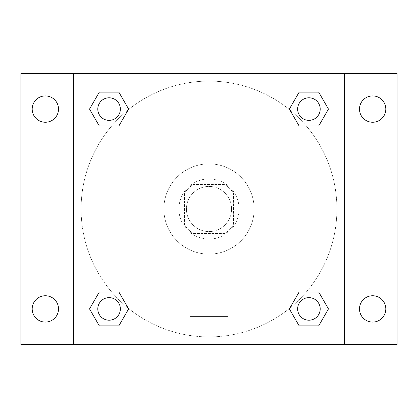 <?xml version="1.0" encoding="UTF-8"?>
<svg xmlns="http://www.w3.org/2000/svg" width="418" height="418" viewBox="0 0 418 418"><rect width="100%" height="100%" fill="white"/><g stroke="black" fill="none" stroke-linecap="round" stroke-linejoin="round"><path stroke-width="0.31" stroke-dasharray="2.09 1.57" d="M231.572 209A22.572 22.572 0 0 0 197.714 189.453A22.572 22.572 0 0 0 197.714 228.547A22.572 22.572 0 0 0 231.572 209A22.572 22.572 0 0 0 197.714 189.453A22.572 22.572 0 0 0 197.714 228.547A22.572 22.572 0 0 0 231.572 209M224.837 233.453L193.163 233.453A29.135 29.135 0 0 1 184.547 224.837L184.547 193.163A29.135 29.135 0 0 1 193.163 184.547L224.837 184.547A29.135 29.135 0 0 1 233.453 193.163L233.453 224.837A29.135 29.135 0 0 1 224.837 233.453L193.163 233.453A29.135 29.135 0 0 1 184.547 224.837L184.547 193.163A29.135 29.135 0 0 1 193.163 184.547L224.837 184.547A29.135 29.135 0 0 1 233.453 193.163L233.453 224.837A29.135 29.135 0 0 1 224.837 233.453M209 178.904A30.096 30.096 0 0 1 235.062 224.048A30.096 30.096 0 0 1 182.938 224.048A30.096 30.096 0 0 1 209 178.904A30.096 30.096 0 0 0 178.904 209A30.096 30.096 0 0 0 209 239.096A30.096 30.096 0 0 0 239.096 209A30.096 30.096 0 0 0 209 178.904M254.144 209A45.144 45.144 0 0 0 186.428 169.907A45.144 45.144 0 0 0 186.428 248.093A45.144 45.144 0 0 0 254.144 209A45.144 45.144 0 0 0 186.428 169.907A45.144 45.144 0 0 0 186.428 248.093A45.144 45.144 0 0 0 254.144 209M45.353 322.085A13.167 13.167 0 0 0 56.754 302.334A13.167 13.167 0 0 0 33.952 302.334A13.167 13.167 0 0 0 45.353 322.085M372.647 322.085A13.167 13.167 0 0 0 384.048 302.334A13.167 13.167 0 0 0 361.246 302.334A13.167 13.167 0 0 0 372.647 322.085M372.647 122.249A13.167 13.167 0 0 0 384.048 102.499A13.167 13.167 0 0 0 361.246 102.499A13.167 13.167 0 0 0 372.647 122.249M45.353 122.249A13.167 13.167 0 0 0 56.754 102.499A13.167 13.167 0 0 0 33.952 102.499A13.167 13.167 0 0 0 45.353 122.249M20.9 73.568L397.1 73.568L397.1 344.432L20.9 344.432L20.9 73.568M73.568 73.568L344.432 73.568L344.432 344.432L73.568 344.432L73.568 73.568L344.432 73.568L344.432 344.432L73.568 344.432L73.568 73.568L73.568 344.432M222.167 73.568L195.833 73.573L222.167 73.568M227.873 344.432L190.127 344.432L227.873 344.432L190.127 344.432L227.873 344.432L227.873 316.442L190.127 316.442L227.873 316.442L190.127 316.442L227.873 316.442L227.873 344.432M336.908 209A127.908 127.908 0 0 0 145.046 98.23A127.908 127.908 0 0 0 145.046 319.77A127.908 127.908 0 0 0 336.908 209A127.908 127.908 0 0 0 145.046 98.23A127.908 127.908 0 0 0 145.046 319.77A127.908 127.908 0 0 0 336.908 209M120.368 308.918A11.286 11.286 0 0 0 103.439 299.147A11.286 11.286 0 0 0 103.439 318.694A11.286 11.286 0 0 0 120.368 308.918A11.286 11.286 0 0 0 103.439 299.147A11.286 11.286 0 0 0 103.439 318.694A11.286 11.286 0 0 0 120.368 308.918A11.286 11.286 0 0 0 103.439 299.147A11.286 11.286 0 0 0 103.439 318.694A11.286 11.286 0 0 0 120.368 308.918M320.204 109.082A11.286 11.286 0 0 0 303.275 99.306A11.286 11.286 0 0 0 303.275 118.853A11.286 11.286 0 0 0 320.204 109.082A11.286 11.286 0 0 0 303.275 99.306A11.286 11.286 0 0 0 303.275 118.853A11.286 11.286 0 0 0 320.204 109.082A11.286 11.286 0 0 0 303.275 99.306A11.286 11.286 0 0 0 303.275 118.853A11.286 11.286 0 0 0 320.204 109.082M120.368 109.082A11.286 11.286 0 0 0 103.439 99.306A11.286 11.286 0 0 0 103.439 118.853A11.286 11.286 0 0 0 120.368 109.082A11.286 11.286 0 0 0 103.439 99.306A11.286 11.286 0 0 0 103.439 118.853A11.286 11.286 0 0 0 120.368 109.082A11.286 11.286 0 0 0 103.439 99.306A11.286 11.286 0 0 0 103.439 118.853A11.286 11.286 0 0 0 120.368 109.082M297.632 308.918A11.286 11.286 0 0 1 314.561 299.147A11.286 11.286 0 0 1 314.561 318.694A11.286 11.286 0 0 1 297.632 308.918A11.286 11.286 0 0 1 314.561 299.147A11.286 11.286 0 0 1 314.561 318.694A11.286 11.286 0 0 1 297.632 308.918M73.568 209L73.568 195.833L73.573 209M344.432 209L344.432 195.833L344.427 209M344.432 73.568L344.432 344.432M99.306 325.847L89.536 308.918L99.306 291.989L89.536 308.918L99.306 325.847M118.853 291.989L128.629 308.918L118.853 325.847L128.629 308.918L118.853 291.989M299.147 126.011L289.371 109.082L299.147 92.153L289.371 109.082L299.147 126.011M318.694 92.153L328.464 109.082L318.694 126.011L328.464 109.082L318.694 92.153M99.306 126.011L89.536 109.082L99.306 92.153L89.536 109.082L99.306 126.011M118.853 92.153L128.629 109.082L118.853 126.011L128.629 109.082L118.853 92.153M299.147 325.847L289.371 308.918L299.147 291.989L289.371 308.918L299.147 325.847M318.694 291.989L328.464 308.918L318.694 325.847L328.464 308.918L318.694 291.989M320.204 308.918A11.286 11.286 0 0 0 303.275 299.147A11.286 11.286 0 0 0 303.275 318.694A11.286 11.286 0 0 0 320.204 308.918M190.127 316.442L190.127 344.432L190.127 316.442"/><path stroke-width="0.63" d="M20.9 73.568L397.1 73.568L397.1 344.432L20.9 344.432L20.9 73.568M372.647 95.915A13.167 13.167 0 0 1 385.814 109.082A13.167 13.167 0 0 1 372.647 122.249A13.167 13.167 0 0 1 359.48 109.082A13.167 13.167 0 0 1 372.647 95.915M372.647 295.751A13.167 13.167 0 0 1 385.814 308.918A13.167 13.167 0 0 1 372.647 322.085A13.167 13.167 0 0 1 359.48 308.918A13.167 13.167 0 0 1 372.647 295.751M45.353 295.751A13.167 13.167 0 0 1 58.52 308.918A13.167 13.167 0 0 1 45.353 322.085A13.167 13.167 0 0 1 32.186 308.918A13.167 13.167 0 0 1 45.353 295.751M45.353 95.915A13.167 13.167 0 0 1 58.52 109.082A13.167 13.167 0 0 1 45.353 122.249A13.167 13.167 0 0 1 32.186 109.082A13.167 13.167 0 0 1 45.353 95.915M99.306 291.989L118.853 291.989L128.629 308.918L118.853 325.847L99.306 325.847L89.536 308.918L99.306 291.989L118.853 291.989L99.306 291.989M299.147 92.153L318.694 92.153L328.464 109.082L318.694 126.011L299.147 126.011L289.371 109.082L299.147 92.153L318.694 92.153L299.147 92.153M73.568 344.432L73.568 73.568M344.432 73.568L344.432 344.432M99.306 92.153L118.853 92.153L128.629 109.082L118.853 126.011L99.306 126.011L89.536 109.082L99.306 92.153L118.853 92.153L99.306 92.153M299.147 291.989L318.694 291.989L328.464 308.918L318.694 325.847L299.147 325.847L289.371 308.918L299.147 291.989L318.694 291.989L299.147 291.989M318.694 325.847L299.147 325.847L318.694 325.847M320.204 308.918A11.286 11.286 0 0 0 303.275 299.147A11.286 11.286 0 0 0 303.275 318.694A11.286 11.286 0 0 0 320.204 308.918M118.853 325.847L99.306 325.847L118.853 325.847M120.368 308.918A11.286 11.286 0 0 0 103.439 299.147A11.286 11.286 0 0 0 103.439 318.694A11.286 11.286 0 0 0 120.368 308.918M318.694 126.011L299.147 126.011L318.694 126.011M320.204 109.082A11.286 11.286 0 0 0 303.275 99.306A11.286 11.286 0 0 0 303.275 118.853A11.286 11.286 0 0 0 320.204 109.082M118.853 126.011L99.306 126.011L118.853 126.011M120.368 109.082A11.286 11.286 0 0 0 103.439 99.306A11.286 11.286 0 0 0 103.439 118.853A11.286 11.286 0 0 0 120.368 109.082"/></g></svg>
